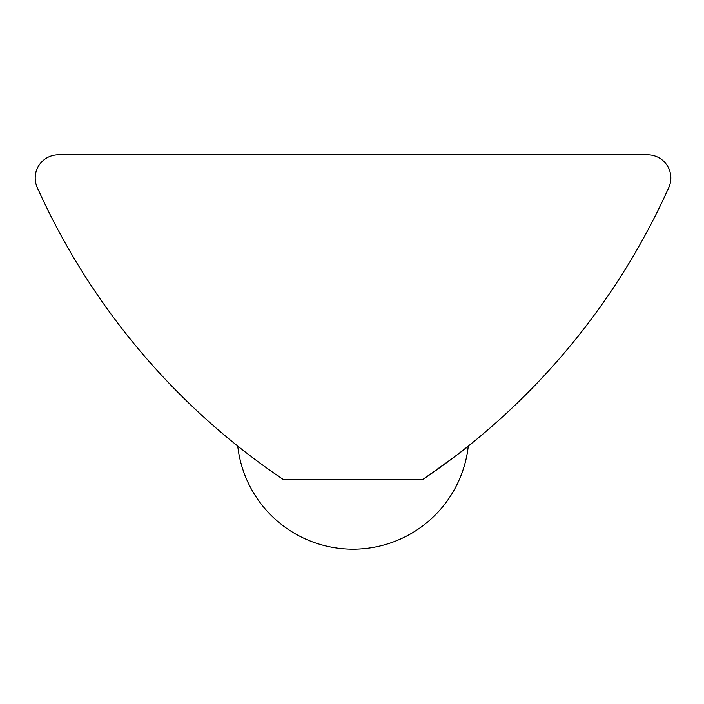 <?xml version="1.0" encoding="UTF-8"?>
<svg xmlns="http://www.w3.org/2000/svg" width="704" height="704" viewBox="0 0 704 704"><rect width="100%" height="100%" fill="white"/><g stroke="black" fill="none" stroke-linecap="round" stroke-linejoin="round"><path stroke-width="1.06" d="M35.2 178.015A23.197 23.197 0 0 0 37.242 187.519A695.957 695.957 0 0 0 283.422 479.591L422.611 479.591C451.44 459.219 466.919 447.841 469.058 445.447C467.078 447.718 451.598 459.105 422.611 479.591A695.957 695.957 0 0 0 668.8 187.519A23.197 23.197 0 0 0 647.636 154.81L58.397 154.81A23.197 23.197 0 0 0 35.2 178.015M237.741 446.063A115.993 115.993 0 0 0 468.292 446.063"/></g></svg>
